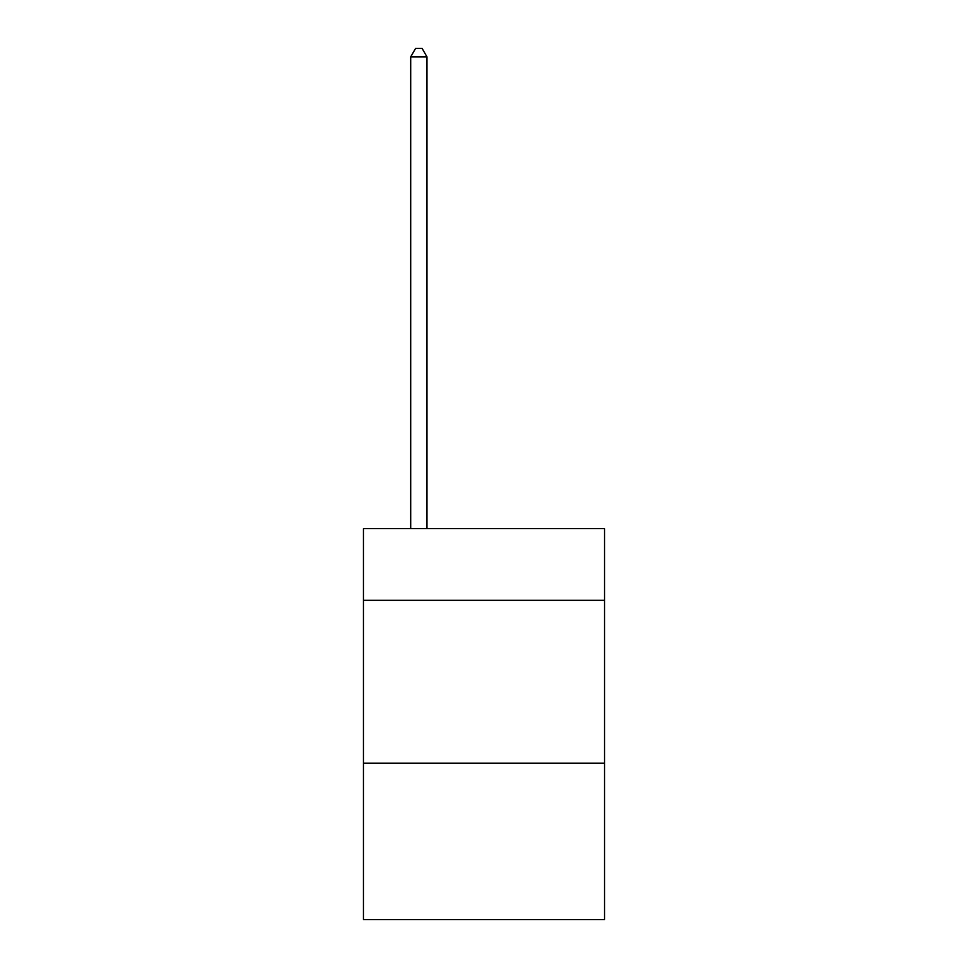 <?xml version="1.0" encoding="UTF-8"?>
<svg xmlns="http://www.w3.org/2000/svg" width="968" height="968" viewBox="0 0 968 968"><rect width="100%" height="100%" fill="white"/><g stroke="black" fill="none" stroke-linecap="round" stroke-linejoin="round"><path stroke-width="1.45" d="M604.552 600.317L604.552 528.637L363.448 528.637L363.448 600.317L604.552 600.317L604.552 919.6L363.448 919.6L363.448 600.317M604.552 763.22L363.448 763.22M426.985 528.637L426.985 56.87L410.698 56.87L410.698 528.637M410.698 56.87L415.587 48.4L422.096 48.4L426.985 56.87"/></g></svg>
